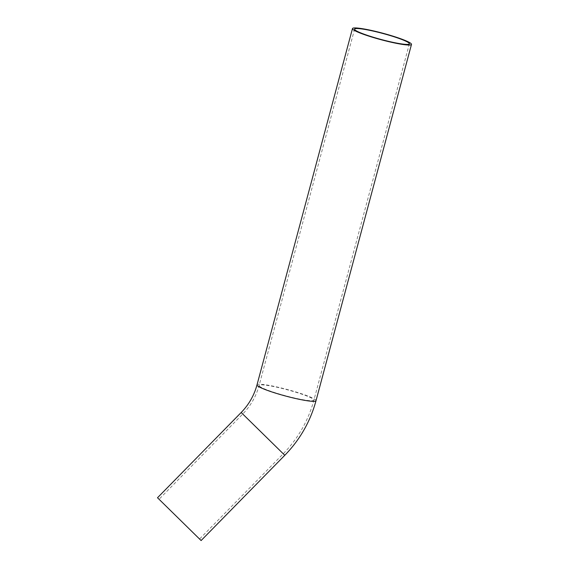 <?xml version="1.0" encoding="UTF-8"?>
<svg xmlns="http://www.w3.org/2000/svg" width="569" height="569" viewBox="0 0 569 569"><rect width="100%" height="100%" fill="white"/><g stroke="black" fill="none" stroke-linecap="round" stroke-linejoin="round"><path stroke-width="0.43" stroke-dasharray="2.85 2.13" d="M199.136 538.551L159.064 499.276L199.136 538.551M201.113 540.55L157.506 497.754M243.169 414.488L283.234 453.763L243.169 414.488M259.407 386.109A28.365 3.122 15 0 0 288.17 396.458A28.365 3.122 15 0 0 313.91 400.135A28.365 3.122 15 0 0 313.611 399.474A28.365 3.122 15 0 0 284.849 389.125A28.365 3.122 15 0 0 259.108 385.448A28.365 3.122 15 0 0 259.407 386.109M284.792 455.292L241.185 412.497M316.015 400.697A30.548 3.364 15 0 0 315.695 399.986A30.548 3.364 15 0 0 284.72 388.84A30.548 3.364 15 0 0 257.003 384.886M354.579 29.14L259.108 385.448C256.15 396.316 250.694 405.846 242.743 414.026L159.064 499.276M409.381 43.82L313.91 400.135C308.32 420.619 298.099 438.493 283.234 453.763L199.555 539.021"/><path stroke-width="0.85" d="M409.083 43.159A28.365 3.122 -165 0 1 409.381 43.82A28.365 3.122 -165 0 1 381.173 39.496A28.365 3.122 -165 0 1 354.579 29.14A28.365 3.122 -165 0 1 380.32 32.81A28.365 3.122 -165 0 1 409.083 43.159M157.506 497.754L201.113 540.55L284.792 455.292L241.185 412.497L157.506 497.754M411.167 43.678A30.548 3.364 -165 0 1 411.494 44.389A30.548 3.364 -165 0 1 381.109 39.73A30.548 3.364 -165 0 1 352.474 28.571A30.548 3.364 -165 0 1 380.192 32.533A30.548 3.364 -165 0 1 411.167 43.678M241.185 412.497C248.873 404.587 254.144 395.384 257.003 384.886A30.548 3.364 15 0 0 257.323 385.597A30.548 3.364 15 0 0 288.298 396.742A30.548 3.364 15 0 0 316.015 400.697C310.325 421.551 299.92 439.752 284.792 455.292M352.474 28.571L257.003 384.886M411.494 44.389L316.015 400.697"/></g></svg>
